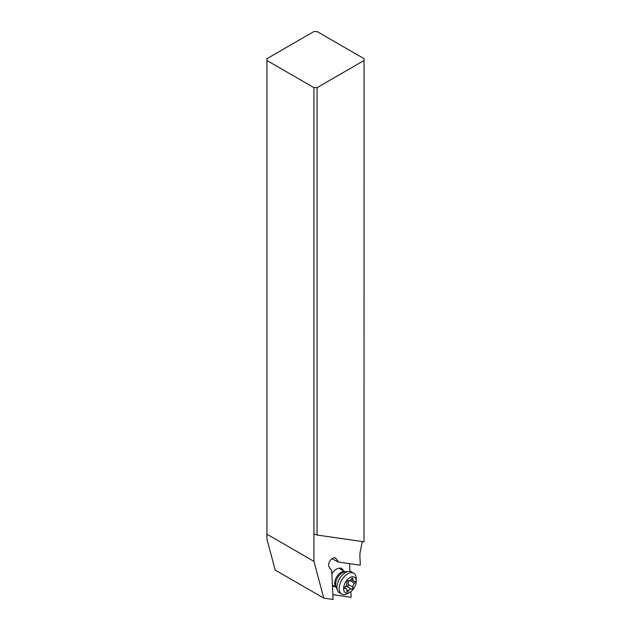 <?xml version="1.0" encoding="UTF-8"?>
<svg xmlns="http://www.w3.org/2000/svg" width="631" height="631" viewBox="0 0 631 631"><rect width="100%" height="100%" fill="white"/><g stroke="black" fill="none" stroke-linecap="round" stroke-linejoin="round"><path stroke-width="0.95" d="M317.077 535.025L313.922 533.889L313.922 561.338L323.774 598.109L275.203 570.069L266.929 539.189L266.929 58.683L313.922 31.55L317.077 31.55L364.071 58.683L364.016 541.792L317.077 535.025L317.077 87.638L364.071 60.505M323.774 598.109L333.065 599.45L331.717 570.613L329.185 567.111A5.584 3.226 -60 0 1 329.161 562.552A5.584 3.226 -60 0 1 332.592 558.277A5.584 3.226 -60 0 1 335.384 558.001A5.584 3.226 -60 0 1 335.992 558.553L338.524 562.055L360.301 565.195L359.907 556.708A22.337 12.896 -60 0 1 360.427 550.729L362.304 541.548M313.922 533.889L313.922 87.638L266.929 60.505M313.922 87.638L317.077 87.638M313.922 561.338L266.929 534.205M332.845 594.67L351.136 597.305L350.868 591.578M349.921 571.394L349.566 563.649M331.874 573.91A10.049 5.805 -60 0 1 336.638 569.052A10.049 5.805 -60 0 1 343.406 570.85M334.469 586.325A10.049 5.805 -60 0 1 332.45 586.309M338.524 562.055L331.922 558.727M341.663 594.087L339.446 592.809A12.06 6.965 -60 0 1 338.129 591.61A12.06 6.965 -60 0 1 337.514 590.482A12.06 6.965 -60 0 1 339.446 578.879A12.06 6.965 -60 0 1 348.525 571.41A12.06 6.965 -60 0 1 351.514 571.915L353.723 573.193A12.06 6.965 120 0 0 342.467 578.872A12.06 6.965 120 0 0 340.346 592.888A12.06 6.965 120 0 0 341.663 594.087A12.06 6.965 120 0 0 347.689 593.495L349.905 592.217A8.937 5.158 120 0 0 356.223 581.269A8.937 5.158 120 0 0 355.348 578.075A8.937 5.158 120 0 0 346.695 580.481A8.937 5.158 120 0 0 344.463 591.768A8.937 5.158 120 0 0 349.905 592.217M356.223 581.269L356.223 578.714A12.06 6.965 120 0 0 355.04 574.399A12.06 6.965 120 0 0 353.723 573.193M346.955 591.555A1.301 0.749 -60 0 1 346.853 590.813A3.092 1.783 120 0 0 346.616 589.046A3.092 1.783 120 0 0 346.285 588.739A3.092 1.783 120 0 0 345.291 588.652A1.301 0.749 -60 0 1 344.881 588.62A1.301 0.749 -60 0 1 344.739 588.486A1.301 0.749 -60 0 1 345.275 586.609A3.092 1.783 120 0 0 346.798 582.642A1.301 0.749 -60 0 1 347.216 581.198A1.301 0.749 -60 0 1 348.328 580.717A3.092 1.783 120 0 0 351.404 578.903A1.301 0.749 -60 0 1 352.713 578.146A1.301 0.749 -60 0 1 352.855 578.28A1.301 0.749 -60 0 1 352.95 579.021A3.092 1.783 120 0 0 353.186 580.788A3.092 1.783 120 0 0 353.526 581.096A3.092 1.783 120 0 0 354.512 581.183A1.301 0.749 -60 0 1 354.93 581.222A1.301 0.749 -60 0 1 355.072 581.348A1.301 0.749 -60 0 1 354.527 583.225A3.092 1.783 120 0 0 353.013 587.193A1.301 0.749 -60 0 1 352.595 588.636A1.301 0.749 -60 0 1 351.483 589.125A3.092 1.783 120 0 0 348.407 590.932A1.301 0.749 -60 0 1 347.097 591.689A1.301 0.749 -60 0 1 346.955 591.555M345.614 586.27L348.17 586.081L348.391 584.527C347.839 582.965 348.351 581.64 349.905 580.559L350.418 580.134M334.596 557.749L335.992 558.553M345.133 571.867A8.937 5.158 120 0 0 336.938 576.474A8.937 5.158 120 0 0 335.526 586.609A8.937 5.158 120 0 0 336.22 587.311M337.514 590.482L336.015 586.822A9.418 5.434 -60 0 1 337.53 577.775A9.418 5.434 -60 0 1 344.613 571.938L348.525 571.41M348.407 590.932L346.924 590.072M346.861 586.459L351.483 589.125M353.013 587.193L348.391 584.527M354.527 583.225L349.905 580.559M352.95 579.021L351.83 578.375M345.291 588.652L344.636 588.273M345.165 571.867L338.8 568.192M336.228 587.343L332.395 585.126M350.931 579.597L353.526 581.096M344.629 587.784L346.285 588.739"/></g></svg>
